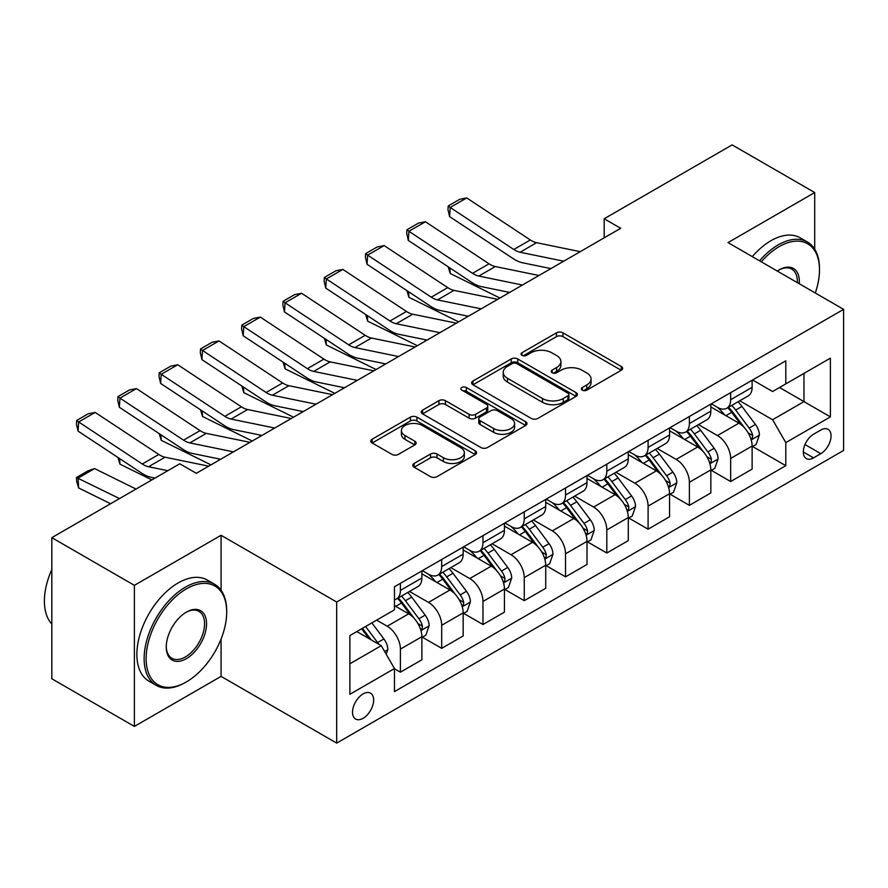 <?xml version="1.0" encoding="UTF-8"?>
<svg xmlns="http://www.w3.org/2000/svg" width="888" height="888" viewBox="0 0 888 888"><rect width="100%" height="100%" fill="white"/><g stroke="black" fill="none" stroke-linecap="round" stroke-linejoin="round"><path stroke-width="1.33" d="M582.306 390.143A3.208 1.854 0 0 0 586.835 390.143L621.278 370.263A4.584 2.642 0 0 0 622.621 368.387A4.584 2.642 0 0 0 621.278 366.511L562.937 332.822A4.584 2.642 0 0 0 556.454 332.822L522.011 352.714A3.208 1.854 0 0 0 521.067 354.023A3.208 1.854 0 0 0 522.011 355.333A3.208 1.854 0 0 0 526.551 355.333L531.002 352.758A14.674 8.469 0 0 1 551.748 352.758L556.61 355.566A14.674 8.469 0 0 1 560.905 361.56A14.674 8.469 0 0 1 556.61 367.543L552.158 370.118A3.208 1.854 0 0 0 551.215 371.428A3.208 1.854 0 0 0 552.158 372.738A3.208 1.854 0 0 0 556.698 372.738L561.149 370.163A14.674 8.469 0 0 1 581.895 370.163L586.757 372.971A14.674 8.469 0 0 1 591.053 378.965A14.674 8.469 0 0 1 586.757 384.948L582.306 387.523A3.208 1.854 0 0 0 581.363 388.833A3.208 1.854 0 0 0 582.306 390.143L582.306 387.523M363.092 718.325A14.941 8.625 120 0 0 372.849 705.15A14.941 8.625 120 0 0 370.562 693.173A14.941 8.625 120 0 0 363.092 693.917A14.941 8.625 120 0 0 353.324 707.092A14.941 8.625 120 0 0 355.622 719.058A14.941 8.625 120 0 0 363.092 718.325M414.141 463.458A4.584 2.642 0 0 0 412.798 465.334A4.584 2.642 0 0 0 414.141 467.199L430.514 476.656A4.584 2.642 0 0 0 436.996 476.656L475.247 454.567A4.584 2.642 0 0 0 476.59 452.702A4.584 2.642 0 0 0 475.247 450.827L416.894 417.138A4.584 2.642 0 0 0 410.411 417.138L372.161 439.227A4.584 2.642 0 0 0 370.818 441.092A4.584 2.642 0 0 0 372.161 442.968L391.941 454.379A4.584 2.642 0 0 0 398.423 454.379L414.796 444.932A4.584 2.642 0 0 0 416.139 443.057A4.584 2.642 0 0 0 414.796 441.192L404.984 435.531A12.266 7.082 0 0 1 401.398 430.525A12.266 7.082 0 0 1 408.968 423.976A12.266 7.082 0 0 1 422.333 425.519L460.739 447.696A12.266 7.082 0 0 1 464.335 452.702A12.266 7.082 0 0 1 456.765 459.24A12.266 7.082 0 0 1 443.401 457.709L436.996 454.012A4.584 2.642 0 0 0 430.514 454.012L414.141 463.458L414.141 467.199M221.079 535.275L134.388 585.336L51.826 537.662L51.826 678.765L134.388 726.428L221.079 676.379L336.674 743.112L336.674 602.02L221.079 535.275L221.079 590.22M814.707 249.206L814.707 192.552L728.016 242.602L843.6 309.346L336.674 602.02M814.707 192.552L732.145 144.888L604.173 218.77L604.173 237.84M51.826 537.662L179.798 463.78L196.315 473.315L620.679 228.305L604.173 218.77M531.324 418.448A4.584 2.642 0 0 0 537.806 418.448L576.057 396.37A4.584 2.642 0 0 0 577.4 394.494A4.584 2.642 0 0 0 576.057 392.618L517.715 358.941A4.584 2.642 0 0 0 511.233 358.941L472.982 381.019A4.584 2.642 0 0 0 471.639 382.894A4.584 2.642 0 0 0 472.982 384.759L531.324 418.448M463.081 390.842A3.208 1.854 0 0 1 466.333 391.286L466.333 387.479L525.652 421.722A4.584 2.642 0 0 1 526.995 423.598A4.584 2.642 0 0 1 525.652 425.463L487.401 447.552A4.584 2.642 0 0 1 480.919 447.552L422.577 413.864L422.577 410.123A4.584 2.642 0 0 0 421.234 411.999A4.584 2.642 0 0 0 422.577 413.864M422.577 410.123L438.938 400.666A4.584 2.642 0 0 1 445.421 400.666L469.086 414.33A4.584 2.642 0 0 0 475.568 414.33L486.435 408.058A4.584 2.642 0 0 0 487.778 406.193A4.584 2.642 0 0 0 486.435 404.318L461.793 390.098A3.208 1.854 0 0 1 460.85 388.789A3.208 1.854 0 0 1 462.837 387.079A3.208 1.854 0 0 1 466.333 387.479M820.812 430.036L813.552 434.232A14.474 8.358 120 0 0 804.084 446.986A14.474 8.358 120 0 0 806.304 458.585A14.474 8.358 120 0 0 813.552 457.875L820.812 453.679A14.474 8.358 120 0 0 830.269 440.914A14.474 8.358 120 0 0 828.049 429.315A14.474 8.358 120 0 0 820.812 430.036M336.674 743.112L843.6 450.438L843.6 309.346M752.613 379.986L772.593 391.519L785.802 383.894L785.802 360.817L394.461 586.757L394.461 609.834L349.883 635.575L349.883 694.294L394.461 668.553L394.461 691.63L785.802 465.689L785.802 442.624L772.593 419.735L739.76 400.777M785.802 383.894L830.391 358.153L830.391 416.883L785.802 442.624M134.388 585.336L134.388 726.428M779.531 387.512L803.973 401.62L803.973 373.404L830.391 358.153M772.593 419.735L803.973 401.62L830.391 416.883M349.883 663.791L381.252 645.676L356.81 631.568M394.461 668.753L400.41 672.183L400.41 649.106A18.681 10.789 -120 0 0 387.201 626.229L376.634 620.124M400.41 672.183L421.878 659.784L421.878 636.718A18.681 10.789 -120 0 0 408.669 613.841L394.461 605.638M422.366 637.196L441.691 648.351L441.691 625.274A18.681 10.789 -120 0 0 428.482 602.397L409.512 591.441M441.691 648.351L463.159 635.952L463.159 612.887A18.681 10.789 -120 0 0 449.95 589.998L421.878 573.792M463.647 613.364L482.972 624.519L482.972 601.442A18.681 10.789 -120 0 0 469.763 578.565L450.793 567.61M482.972 624.519L504.44 612.121L504.44 589.055A18.681 10.789 -120 0 0 491.231 566.167L463.159 549.961M504.928 589.532L524.253 600.677L524.253 577.611A18.681 10.789 -120 0 0 511.044 554.734L492.074 543.778M524.253 600.677L545.72 588.289L545.72 565.212A18.681 10.789 -120 0 0 532.511 542.335L504.44 526.129M546.209 565.689L565.534 576.845L565.534 553.779A18.681 10.789 -120 0 0 552.325 530.902L533.355 519.946M565.534 576.845L587.001 564.457L587.001 541.38A18.681 10.789 -120 0 0 573.792 518.503L545.72 502.297M587.49 541.858L606.815 553.013L606.815 529.947A18.681 10.789 -120 0 0 593.606 507.059L574.636 496.115M606.815 553.013L628.282 540.626L628.282 517.549A18.681 10.789 -120 0 0 615.073 494.672L587.001 478.466M628.771 518.026L648.096 529.181L648.096 506.116A18.681 10.789 -120 0 0 634.887 483.227L615.917 472.283M648.096 529.181L669.563 516.783L669.563 493.717A18.681 10.789 -120 0 0 656.354 470.84L628.282 454.634M670.052 494.194L689.377 505.35L689.377 482.273A18.681 10.789 -120 0 0 676.168 459.396L657.198 448.451M689.377 505.35L710.844 492.951L710.844 469.885A18.681 10.789 -120 0 0 697.635 447.008L669.563 430.791M711.332 470.363L730.658 481.518L730.658 458.441A18.681 10.789 -120 0 0 717.449 435.564L698.479 424.608M730.658 481.518L752.125 469.119L752.125 446.054A18.681 10.789 -120 0 0 738.916 423.165L710.844 406.959M711.332 403.818L717.449 407.348A18.681 10.789 -120 0 0 726.784 408.269A18.681 10.789 -120 0 0 730.658 399.722L730.658 392.663M670.052 427.65L676.168 431.18A18.681 10.789 -120 0 0 685.503 432.101A18.681 10.789 -120 0 0 689.377 423.554L689.377 416.494M628.771 451.481L634.887 455.011A18.681 10.789 -120 0 0 644.222 455.933A18.681 10.789 -120 0 0 648.096 447.386L648.096 440.326M587.49 475.313L593.606 478.843A18.681 10.789 -120 0 0 602.941 479.764A18.681 10.789 -120 0 0 606.815 471.217L606.815 464.158M546.209 499.145L552.325 502.675A18.681 10.789 -120 0 0 561.66 503.607A18.681 10.789 -120 0 0 565.534 495.049L565.534 488M504.928 522.988L511.044 526.506A18.681 10.789 -120 0 0 520.379 527.439A18.681 10.789 -120 0 0 524.253 518.881L524.253 511.832M463.647 546.819L469.763 550.349A18.681 10.789 -120 0 0 479.098 551.27A18.681 10.789 -120 0 0 482.972 542.712L482.972 535.664M422.366 570.651L428.482 574.181A18.681 10.789 -120 0 0 437.817 575.102A18.681 10.789 -120 0 0 441.691 566.555L441.691 559.496M752.613 446.531L785.802 465.689M726.784 408.269L748.251 395.882A18.681 10.789 -120 0 0 752.125 387.323L752.125 380.264M685.503 432.101L706.97 419.713A18.681 10.789 -120 0 0 710.844 411.155L710.844 404.107M644.222 455.933L665.689 443.545A18.681 10.789 -120 0 0 669.563 434.987L669.563 427.938M602.941 479.764L624.408 467.377A18.681 10.789 -120 0 0 628.282 458.819L628.282 451.77M561.66 503.607L583.127 491.208A18.681 10.789 -120 0 0 587.001 482.661L587.001 475.602M520.379 527.439L541.846 515.04A18.681 10.789 -120 0 0 545.72 506.493L545.72 499.433M479.098 551.27L500.566 538.872A18.681 10.789 -120 0 0 504.44 530.325L504.44 523.265M437.817 575.102L459.285 562.715A18.681 10.789 -120 0 0 463.159 554.156L463.159 547.108M394.461 599.689A18.681 10.789 -120 0 0 396.536 598.934L418.004 586.546A18.681 10.789 -120 0 0 421.878 577.988L421.878 570.94M396.536 598.934A18.681 10.789 -120 0 0 400.41 590.387L400.41 583.327M381.252 645.676L394.461 668.553M221.079 676.379L221.079 639.049M583.583 390.598L586.757 388.766A14.674 8.469 0 0 0 591.053 382.772L591.053 378.965M560.905 361.56L560.905 365.368A14.674 8.469 0 0 1 556.61 371.362L553.435 373.193M621.223 370.296L562.937 336.641A4.584 2.642 0 0 0 556.454 336.641L523.287 355.788M576.001 396.403L517.715 362.748A4.584 2.642 0 0 0 511.233 362.748L473.038 384.793M567.954 395.804A3.208 1.854 0 0 0 568.897 394.494A3.208 1.854 0 0 0 567.954 393.184L516.738 363.614A3.208 1.854 0 0 0 512.198 363.614L507.503 366.333A14.674 8.469 0 0 0 503.207 372.316A14.674 8.469 0 0 0 507.503 378.31L542.513 398.523A14.674 8.469 0 0 0 563.258 398.523L567.954 395.804L567.954 399.622A3.208 1.854 0 0 0 568.897 398.312L568.897 394.494M503.207 372.316L503.207 376.135A14.674 8.469 0 0 0 507.503 382.118L507.503 378.31M567.954 399.622L563.258 402.331A14.674 8.469 0 0 1 542.513 402.331L507.503 382.118M422.633 413.897L438.938 404.484L438.938 400.666M487.778 406.193L487.778 410.001A4.584 2.642 0 0 1 486.435 411.877L475.568 418.148A4.584 2.642 0 0 1 469.086 418.148L445.421 404.484A4.584 2.642 0 0 0 438.938 404.484M466.333 391.286L525.596 425.507M493.639 428.504A12.266 7.082 0 0 0 507.004 430.047A12.266 7.082 0 0 0 514.574 423.498A12.266 7.082 0 0 0 510.989 418.492L497.458 410.678A4.584 2.642 0 0 0 490.964 410.678L480.108 416.949A4.584 2.642 0 0 0 478.765 418.825A4.584 2.642 0 0 0 480.108 420.701L493.639 428.504L493.639 432.323A12.266 7.082 0 0 0 507.004 433.855A12.266 7.082 0 0 0 514.574 427.317L514.574 423.498M478.765 418.825L478.765 422.633A4.584 2.642 0 0 0 480.108 424.508L480.108 420.701M493.639 432.323L480.108 424.508M464.335 452.702L464.335 456.51A12.266 7.082 0 0 1 456.765 463.059A12.266 7.082 0 0 1 443.401 461.516L436.996 457.82A4.584 2.642 0 0 0 430.514 457.82L414.208 467.243M401.398 430.525L401.398 434.332A12.266 7.082 0 0 0 404.984 439.338L404.984 435.531M414.729 444.966L404.984 439.338M475.191 454.601L416.894 420.956A4.584 2.642 0 0 0 410.411 420.956L372.227 443.001M752.125 446.808L756.088 444.522L759.384 434.987A12.377 7.148 -120 0 0 755.433 424.453L741.946 406.438A35.731 20.624 -120 0 0 738.039 401.764M724.619 414.918A35.731 20.624 -120 0 0 717.304 407.27M506.682 291.808L508.846 292.874M449.861 267.91L450.194 273.482L448.207 266.811M499.922 298.035L450.194 273.482M750.993 439.227L752.436 437.673L752.702 435.52A12.377 7.148 -120 0 0 749.161 428.072L735.664 410.056A35.731 20.624 -120 0 0 731.768 405.394M728.449 407.315A29.659 17.127 60 0 1 733.31 412.842L744.732 428.094M727.805 407.681A35.731 20.624 60 0 1 731.701 412.354L740.681 424.32M563.725 261.194L520.068 252.236A23.354 13.487 60 0 1 513.808 249.495L450.194 207.459L449.606 216.617L513.22 258.663A35.032 20.224 -120 0 0 522.599 262.781L550.915 268.587M580.23 251.659L536.585 242.702A23.354 13.487 60 0 1 530.325 239.96L466.711 197.924L450.194 207.459L448.218 205.949L459.773 199.278L466.711 197.924M449.606 216.617L447.974 209.612L448.218 205.949M710.844 470.651L714.807 468.353L718.103 458.819A12.377 7.148 -120 0 0 714.152 448.285L700.665 430.269A35.731 20.624 -120 0 0 696.758 425.607M683.338 438.75A35.731 20.624 -120 0 0 676.023 431.102M465.401 315.64L467.565 316.716M408.58 291.741L408.913 297.314L406.926 290.642M458.641 321.867L408.913 297.314M709.712 463.07L711.155 461.516L711.421 459.351A12.377 7.148 -120 0 0 707.88 451.903L694.383 433.899A35.731 20.624 -120 0 0 690.487 429.226M687.168 431.146A29.659 17.127 60 0 1 692.03 436.685L703.451 451.925M686.524 431.513A35.731 20.624 60 0 1 690.42 436.186L699.389 448.163M669.563 494.483L673.526 492.196L676.823 482.661A12.377 7.148 -120 0 0 672.871 472.116L659.384 454.101A35.731 20.624 -120 0 0 655.477 449.439M642.057 462.593A35.731 20.624 -120 0 0 634.742 454.934M424.12 339.482L426.284 340.548M367.299 315.573L367.632 321.145L365.645 314.474M417.36 345.698L367.632 321.145M668.431 486.901L669.874 485.348L670.14 483.183A12.377 7.148 -120 0 0 666.599 475.746L653.102 457.731A35.731 20.624 -120 0 0 649.206 453.058M645.887 454.978A29.659 17.127 60 0 1 650.749 460.517L662.171 475.757M645.243 455.344A35.731 20.624 60 0 1 649.139 460.017L658.108 471.994M628.282 518.315L632.245 516.028L635.542 506.493A12.377 7.148 -120 0 0 631.59 495.948L618.104 477.944A35.731 20.624 -120 0 0 614.196 473.271M600.776 486.424A35.731 20.624 -120 0 0 593.462 478.765M382.839 363.314L385.004 364.38M326.018 339.405L326.351 344.977L324.364 338.317M376.079 369.53L326.351 344.977M627.15 510.733L628.593 509.179L628.859 507.015A12.377 7.148 -120 0 0 625.319 499.578L611.821 481.562A35.731 20.624 -120 0 0 607.925 476.889M604.606 478.81A29.659 17.127 60 0 1 609.468 484.349L620.89 499.589M603.962 479.176A35.731 20.624 60 0 1 607.858 483.849L616.827 495.826M522.444 285.026L478.787 276.068A23.354 13.487 60 0 1 472.527 273.326L408.913 231.291L408.325 240.459L471.939 282.495A35.032 20.224 -120 0 0 481.318 286.613L509.634 292.418M538.949 275.491L495.304 266.544A23.354 13.487 60 0 1 489.044 263.792L425.43 221.756L408.913 231.291L406.937 229.781L418.492 223.11L425.43 221.756M408.325 240.459L406.693 233.444L406.937 229.781M481.163 308.858L437.507 299.911A23.354 13.487 60 0 1 431.246 297.169L367.632 255.122L367.044 264.291L430.658 306.327A35.032 20.224 -120 0 0 440.037 310.445L468.353 316.25M497.669 299.323L454.023 290.376A23.354 13.487 60 0 1 447.763 287.634L384.149 245.588L367.632 255.122L365.656 253.613L377.211 246.942L384.149 245.588M367.044 264.291L365.412 257.276L365.656 253.613M439.882 332.689L396.226 323.743A23.354 13.487 60 0 1 389.965 321.001L326.351 278.954L325.763 288.123L389.377 330.158A35.032 20.224 -120 0 0 398.756 334.276L427.073 340.082M456.388 323.165L412.742 314.208A23.354 13.487 60 0 1 406.482 311.466L342.868 269.419L326.351 278.954L324.375 277.445L335.93 270.773L342.868 269.419M325.763 288.123L324.131 281.108L324.375 277.445M587.001 542.146L590.964 539.86L594.261 530.325A12.377 7.148 -120 0 0 590.309 519.78L576.823 501.776A35.731 20.624 -120 0 0 572.915 497.102M559.496 510.256A35.731 20.624 -120 0 0 552.181 502.597M341.558 387.146L343.723 388.211M284.737 363.236L285.07 368.809L283.083 362.149M334.798 393.362L285.07 368.809M585.869 534.565L587.312 533.011L587.579 530.846A12.377 7.148 -120 0 0 584.038 523.409L570.54 505.394A35.731 20.624 -120 0 0 566.644 500.721M563.325 502.641A29.659 17.127 60 0 1 568.187 508.18L579.609 523.421M562.681 503.019A35.731 20.624 60 0 1 566.577 507.681L575.546 519.658M398.601 356.532L354.945 347.574A23.354 13.487 60 0 1 348.684 344.833L285.07 302.786L284.482 311.954L348.096 353.99A35.032 20.224 -120 0 0 357.476 358.108L385.792 363.914M415.107 346.997L371.462 338.039A23.354 13.487 60 0 1 365.201 335.298L301.587 293.262L285.07 302.786L283.094 301.276L294.649 294.605L301.587 293.262M284.482 311.954L282.85 304.95L283.094 301.276M815.284 292.996A56.976 32.9 120 0 0 819.491 269.874A56.976 32.9 120 0 0 779.198 246.609A56.976 32.9 120 0 0 761.282 261.816M759.551 260.817A58.375 33.711 -60 0 1 778.21 244.899A58.375 33.711 -60 0 1 807.403 242.002A58.375 33.711 -60 0 1 819.491 268.731L819.491 269.874M777.311 271.073A28.494 16.45 -60 0 1 779.198 269.874L779.198 269.874A28.494 16.45 -60 0 1 799.255 283.738M752.291 256.621A58.375 33.711 -60 0 1 770.951 240.704A58.375 33.711 -60 0 1 800.132 237.806L807.403 242.002M797.346 282.628A27.084 15.64 120 0 0 791.752 269.108A27.084 15.64 120 0 0 778.698 270.174M185.414 682.472L186.402 681.906A56.976 32.9 120 0 0 226.695 612.121A56.976 32.9 120 0 0 186.402 588.855A56.976 32.9 120 0 0 146.12 658.641A56.976 32.9 120 0 0 186.402 681.906L185.414 682.472A58.375 33.711 -60 0 1 156.221 685.37A58.375 33.711 -60 0 1 147.275 638.583A58.375 33.711 -60 0 1 185.414 587.146A58.375 33.711 -60 0 1 214.607 584.249A58.375 33.711 -60 0 1 226.695 610.977L226.695 612.121M186.402 658.641A28.494 16.45 -60 0 1 166.267 647.008A28.494 16.45 -60 0 1 186.402 612.121L186.402 612.121A28.494 16.45 -60 0 1 206.549 623.753A28.494 16.45 -60 0 1 186.402 658.641M166.267 646.431A27.084 15.64 120 0 0 171.872 658.274A27.084 15.64 120 0 0 185.414 656.931A27.084 15.64 120 0 0 203.108 633.055A27.084 15.64 120 0 0 198.956 611.355A27.084 15.64 120 0 0 185.903 612.42M156.221 685.37L148.962 681.174A58.375 33.711 -60 0 1 140.015 634.398A58.375 33.711 -60 0 1 178.155 582.95A58.375 33.711 -60 0 1 207.337 580.053L214.607 584.249M51.826 624.053A58.375 33.711 -60 0 1 51.826 569.486M545.72 565.978L549.683 563.691L552.98 554.156A12.377 7.148 -120 0 0 549.028 543.623L535.542 525.607A35.731 20.624 -120 0 0 531.635 520.934M518.215 534.088A35.731 20.624 -120 0 0 510.9 526.429M300.277 410.978L302.442 412.043M243.456 387.079L243.789 392.64L241.802 385.98M293.517 417.194L243.789 392.64M544.588 558.397L546.031 556.843L546.298 554.689A12.377 7.148 -120 0 0 542.757 547.241L529.259 529.226A35.731 20.624 -120 0 0 525.363 524.564M522.044 526.484A29.659 17.127 60 0 1 526.906 532.012L538.328 547.252M521.4 526.85A35.731 20.624 60 0 1 525.296 531.512L534.265 543.489M504.44 589.81L508.402 587.523L511.699 577.988A12.377 7.148 -120 0 0 507.747 567.454L494.261 549.439A35.731 20.624 -120 0 0 490.354 544.766M476.934 557.919A35.731 20.624 -120 0 0 469.619 550.26M258.996 434.809L261.161 435.875M202.175 410.911L202.508 416.472L200.522 409.812M252.236 441.025L202.508 416.472M503.307 582.228L504.75 580.674L505.017 578.521A12.377 7.148 -120 0 0 501.476 571.073L487.978 553.058A35.731 20.624 -120 0 0 484.082 548.396M480.763 550.316A29.659 17.127 60 0 1 485.625 555.844L497.047 571.095M480.119 550.682A35.731 20.624 60 0 1 484.016 555.355L492.984 567.321M463.159 613.641L467.121 611.355L470.418 601.82A12.377 7.148 -120 0 0 466.466 591.286L452.98 573.271A35.731 20.624 -120 0 0 449.073 568.609M435.653 581.751A35.731 20.624 -120 0 0 428.338 574.103M217.715 458.641L219.88 459.707M160.894 434.743L161.228 440.315L159.241 433.644M210.956 464.868L161.228 440.315M462.026 606.071L463.469 604.506L463.736 602.353A12.377 7.148 -120 0 0 460.195 594.905L446.697 576.9A35.731 20.624 -120 0 0 442.801 572.227M439.482 574.148A29.659 17.127 60 0 1 444.344 579.675L455.766 594.927M438.839 574.514A35.731 20.624 60 0 1 442.735 579.187L451.703 591.164M357.32 380.364L313.664 371.406A23.354 13.487 60 0 1 307.403 368.664L243.789 326.629L243.201 335.786L306.815 377.833A35.032 20.224 -120 0 0 316.195 381.94L344.511 387.756M373.826 370.829L330.181 361.871A23.354 13.487 60 0 1 323.92 359.129L260.306 317.094L243.789 326.629L241.814 325.119L253.369 318.437L260.306 317.094M243.201 335.786L241.569 328.782L241.814 325.119M316.039 404.195L272.383 395.238A23.354 13.487 60 0 1 266.123 392.496L202.508 350.46L201.92 359.618L265.534 401.665A35.032 20.224 -120 0 0 274.914 405.772L303.23 411.588M332.545 394.661L288.9 385.703A23.354 13.487 60 0 1 282.639 382.961L219.025 340.925L202.508 350.46L200.533 348.951L212.088 342.269L219.025 340.925M201.92 359.618L200.288 352.614L200.533 348.951M274.758 428.027L231.102 419.069A23.354 13.487 60 0 1 224.842 416.328L161.228 374.292L160.639 383.461L224.253 425.496A35.032 20.224 -120 0 0 233.633 429.614L261.949 435.42M291.264 418.492L247.619 409.535A23.354 13.487 60 0 1 241.358 406.793L177.744 364.757L161.228 374.292L159.252 372.782L170.807 366.111L177.744 364.757M160.639 383.461L159.008 376.445L159.252 372.782M421.878 637.484L425.84 635.186L429.137 625.663A12.377 7.148 -120 0 0 425.186 615.118L411.699 597.102A35.731 20.624 -120 0 0 407.792 592.44M119.614 458.574L119.947 464.147L117.96 457.475M151.87 479.909L119.947 464.147M420.746 629.903L422.189 628.349L422.455 626.184A12.377 7.148 -120 0 0 418.914 618.736L405.416 600.732A35.731 20.624 -120 0 0 401.52 596.059M398.201 597.979A29.659 17.127 60 0 1 403.063 603.518L414.485 618.758M397.558 598.346A35.731 20.624 60 0 1 401.454 603.019L410.423 614.995M233.477 451.859L189.821 442.901A23.354 13.487 60 0 1 183.561 440.159L119.947 398.124L119.358 407.292L182.972 449.328A35.032 20.224 -120 0 0 192.352 453.446L220.668 459.251M249.983 442.324L206.338 433.377A23.354 13.487 60 0 1 200.078 430.636L136.463 388.589L119.947 398.124L117.971 396.614L129.526 389.943L136.463 388.589M119.358 407.292L117.727 400.277L117.971 396.614M386.202 654.256L387.856 649.494A12.377 7.148 -120 0 0 383.905 638.949L371.861 622.877M94.583 468.587L78.077 478.121L78.666 487.978L76.69 481.474L76.446 477.533L88.001 470.862L94.583 468.587L136.031 489.055M76.446 477.533L119.514 498.59M110.589 503.74L78.666 487.978M378.754 644.233A12.377 7.148 -120 0 0 377.633 642.579L365.59 626.506M362.493 628.293L371.14 639.837M361.627 628.793L368.964 638.583M167.821 470.696L148.54 466.744A23.354 13.487 60 0 1 142.28 464.002L78.666 421.955L78.077 431.124L141.692 473.16A35.032 20.224 -120 0 0 151.071 477.278L155.023 478.088M208.702 466.156L165.057 457.209A23.354 13.487 60 0 1 158.797 454.467L95.183 412.421L78.666 421.955L76.69 420.446L88.245 413.775L95.183 412.421M78.077 431.124L76.446 424.109L76.69 420.446M387.201 626.229L408.669 613.841M428.482 602.397L449.95 589.998M469.763 578.565L491.231 566.167M511.044 554.734L532.511 542.335M552.325 530.902L573.792 518.503M593.606 507.059L615.073 494.672M634.887 483.227L656.354 470.84M676.168 459.396L697.635 447.008M717.449 435.564L738.916 423.165M730.658 399.722L752.125 387.323M730.658 458.441L752.125 446.054M689.377 482.273L710.844 469.885M689.377 423.554L710.844 411.155M648.096 506.116L669.563 493.717M648.096 447.386L669.563 434.987M606.815 529.947L628.282 517.549M606.815 471.217L628.282 458.819M565.534 553.779L587.001 541.38M565.534 495.049L587.001 482.661M524.253 577.611L545.72 565.212M524.253 518.881L545.72 506.493M482.972 601.442L504.44 589.055M482.972 542.712L504.44 530.325M441.691 625.274L463.159 612.887M441.691 566.555L463.159 554.156M400.41 649.106L421.878 636.718M400.41 590.387L421.878 577.988M804.972 444.533L820.812 453.679M803.307 451.959L813.552 457.875M586.757 388.766L586.757 384.948M552.158 372.738L552.158 370.118M556.61 371.362L556.61 367.543M522.011 355.333L522.011 352.714M556.454 336.641L556.454 332.822M562.937 336.641L562.937 332.822M621.278 370.263L621.278 366.511M472.982 384.759L472.982 381.019M511.233 362.748L511.233 358.941M517.715 362.748L517.715 358.941M576.057 396.37L576.057 392.618M542.513 402.331L542.513 398.523M563.258 402.331L563.258 398.523M445.421 404.484L445.421 400.666M469.086 418.148L469.086 414.33M475.568 418.148L475.568 414.33M486.435 411.877L486.435 408.058M525.652 425.463L525.652 421.722M430.514 457.82L430.514 454.012M436.996 457.82L436.996 454.012M443.401 461.516L443.401 457.709M414.796 444.932L414.796 441.192M372.161 442.968L372.161 439.227M410.411 420.956L410.411 417.138M416.894 420.956L416.894 417.138M475.247 454.567L475.247 450.827M751.193 439.915L759.307 435.231M735.664 410.056L741.946 406.438M725.94 415.684L731.701 412.354M749.161 428.072L755.433 424.453M748.184 432.911L752.702 435.52M520.068 252.236L536.585 242.702M513.808 249.495L530.325 239.96M709.912 463.747L718.026 459.063M694.383 433.899L700.665 430.269M684.659 439.516L690.42 436.186M707.88 451.903L714.152 448.285M706.904 456.743L711.421 459.351M668.631 487.579L676.745 482.894M653.102 457.731L659.384 454.101M643.378 463.347L649.139 460.017M666.599 475.746L672.871 472.116M665.623 480.575L670.14 483.183M627.35 511.41L635.464 506.726M611.821 481.562L618.104 477.944M602.097 487.179L607.858 483.849M625.319 499.578L631.59 495.948M624.342 504.406L628.859 507.015M478.787 276.068L495.304 266.544M472.527 273.326L489.044 263.792M437.507 299.911L454.023 290.376M431.246 297.169L447.763 287.634M396.226 323.743L412.742 314.208M389.965 321.001L406.482 311.466M586.069 535.242L594.183 530.558M570.54 505.394L576.823 501.776M560.816 511.011L566.577 507.681M584.038 523.409L590.309 519.78M583.061 528.238L587.579 530.846M354.945 347.574L371.462 338.039M348.684 344.833L365.201 335.298M544.788 559.074L552.902 554.401M529.259 529.226L535.542 525.607M519.536 534.842L525.296 531.512M542.757 547.241L549.028 543.623M541.78 552.07L546.298 554.689M503.507 582.905L511.621 578.232M487.978 553.058L494.261 549.439M478.255 558.674L484.016 555.355M501.476 571.073L507.747 567.454M500.499 575.912L505.017 578.521M462.226 606.748L470.34 602.064M446.697 576.9L452.98 573.271M436.974 582.517L442.735 579.187M460.195 594.905L466.466 591.286M459.218 599.744L463.736 602.353M313.664 371.406L330.181 361.871M307.403 368.664L323.92 359.129M272.383 395.238L288.9 385.703M266.123 392.496L282.639 382.961M231.102 419.069L247.619 409.535M224.842 416.328L241.358 406.793M420.945 630.58L429.059 625.896M405.416 600.732L411.699 597.102M395.693 606.349L401.454 603.019M418.914 618.736L425.186 615.118M417.937 623.576L422.455 626.184M189.821 442.901L206.338 433.377M183.561 440.159L200.078 430.636M384.637 651.537L387.779 649.727M377.633 642.579L383.905 638.949M148.54 466.744L165.057 457.209M142.28 464.002L158.797 454.467"/></g></svg>
